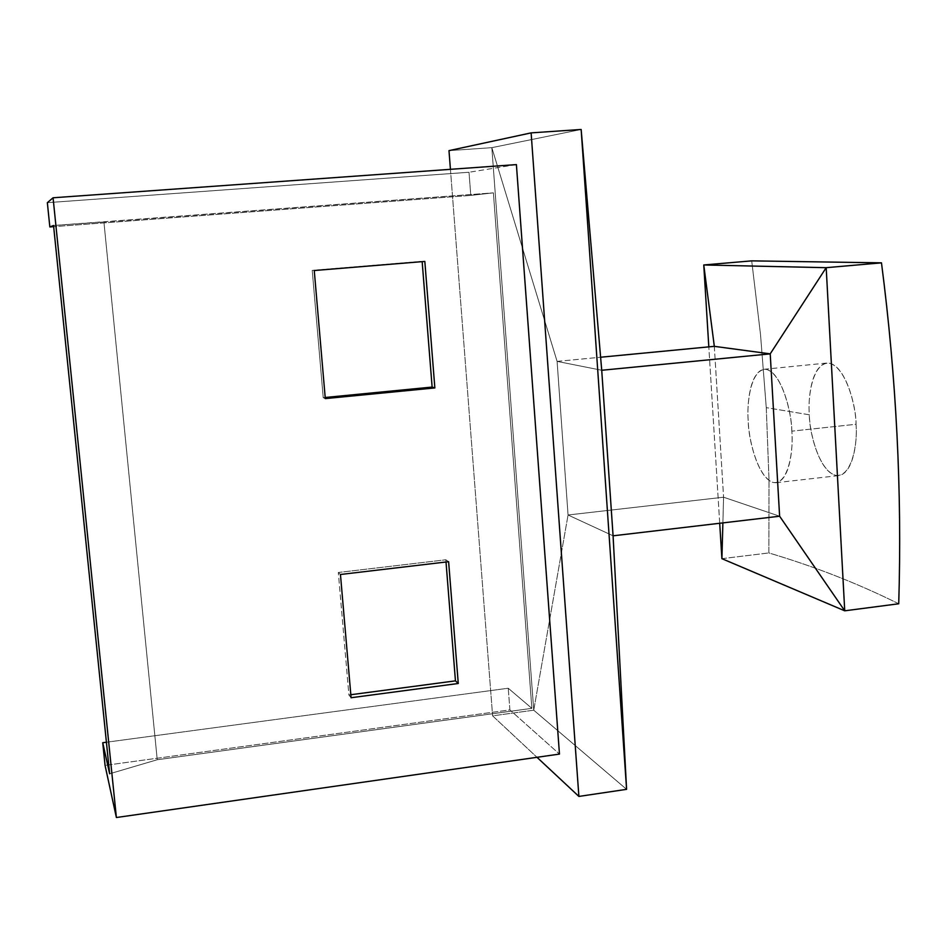 <?xml version="1.0" encoding="UTF-8"?>
<svg xmlns="http://www.w3.org/2000/svg" width="947" height="947" viewBox="0 0 947 947"><rect width="100%" height="100%" fill="white"/><g stroke="black" fill="none" stroke-linecap="round" stroke-linejoin="round"><path stroke-width="0.71" stroke-dasharray="4.74 3.55" d="M898.727 603.772C857.094 583.174 813.793 566.235 768.846 552.941L769.035 480.496L766.265 407.636L809.33 414.798C809.531 431.11 817.971 468.99 835.065 475.299C852.182 478.507 857.875 442.083 856.041 424.268C856.029 406.879 846.275 366.915 828.98 363.103C812.076 362.606 807.696 398.249 809.33 414.798L766.265 407.636L760.5 334.409L751.705 260.863L760.5 334.409L766.265 407.636L769.035 480.496L768.846 552.941C813.793 566.235 857.094 583.174 898.727 603.772M721.898 558.671L768.846 552.941L721.898 558.671M719.708 523.277L708.818 346.862L719.708 523.277M106.419 742.235L508.243 688.232L509.9 709.907L105.058 765.389L509.9 709.907L559.464 754.084L509.9 709.907L508.243 688.232L531.859 708.344L493.399 192.857L470.777 195.413L53.659 226.653L470.777 195.413L469.014 172.259L470.777 195.413L493.399 192.857L531.859 708.344L157.238 759.743L103.921 221.989L493.399 192.857L53.541 225.481L103.921 221.989L157.238 759.743L531.859 708.344L508.243 688.232L106.419 742.235M557.096 361.387L601.724 370.265L557.096 361.387L600.611 357.232L557.096 361.387L491.836 147.661L581.15 129.479L491.836 147.661L557.096 361.387L568.058 515.002L723.579 497.211L779.618 516.222L723.579 497.211L568.058 515.002L557.096 361.387M613.076 535.813L568.058 515.002L613.076 535.813M714.322 346.342L723.579 497.211L714.322 346.342M533.741 710.191L568.058 515.002L533.741 710.191L491.836 147.661L448.985 150.632L491.836 147.661L533.741 710.191L626.594 789.336L533.741 710.191L492.606 715.849L536.985 757.292L492.606 715.849L533.741 710.191M47.35 202.67L469.014 172.259L47.35 202.67M516.399 164.6L469.014 172.259L516.399 164.6M450.429 169.324L492.606 715.849L450.429 169.324M722.881 522.898L723.579 497.211L722.881 522.898M109.639 773.782L157.238 759.743L109.639 773.782M791.822 431.157C792.047 413.401 780.884 368.395 764.051 369.283C749.574 371.84 746.792 405.612 748.248 421.237C748.071 438.177 758.819 483.384 776.102 482.686C790.035 480.366 793.302 447.446 791.822 431.157L856.041 424.268C857.497 440.426 853.709 473.145 838.722 475.595C820.138 476.448 808.987 431.631 809.33 414.798C807.898 399.291 811.188 365.72 826.767 363.056C844.854 362.05 856.443 406.642 856.041 424.268L791.822 431.157C793.669 449.115 788.662 485.752 772.705 482.366C756.736 475.856 748.568 437.656 748.248 421.237C746.591 404.558 750.379 368.714 766.123 369.342C782.258 373.307 791.668 413.638 791.822 431.157M424.824 261.431L422.137 261.348L424.824 261.431M325.2 397.48L323.223 397.669L325.295 398.604L323.223 397.669L312.226 270.392L422.137 261.348L312.226 270.392L323.223 397.669L325.2 397.48M448.618 561.689L445.836 559.784L446.013 561.997L445.836 559.784L448.618 561.689M340.458 574.486L338.316 572.485L445.836 559.784L338.316 572.485L340.458 574.486M351.088 697.738L348.898 694.991L338.316 572.485L348.898 694.991L351.088 697.738M350.828 694.731L348.898 694.991L350.828 694.731M764.051 369.283L826.767 363.056M776.102 482.686L838.722 475.595"/><path stroke-width="1.42" d="M516.399 164.6L53.068 197.781L116.386 817.521L559.464 754.084L516.399 164.6L559.464 754.084L116.386 817.521L53.068 197.781L47.35 202.67L49.836 226.937L53.541 225.481L109.639 773.782L102.738 742.732L106.419 742.235L102.738 742.732L105.058 765.389L102.738 742.732L109.639 773.782L53.541 225.481L49.836 226.937L47.35 202.67L53.068 197.781L516.399 164.6M448.618 561.689L458.265 683.485L351.088 697.738L340.458 574.486L448.618 561.689L340.458 574.486L351.088 697.738L458.265 683.485L448.618 561.689M314.25 270.534L424.824 261.431L434.851 387.927L325.295 398.604L314.25 270.534L325.295 398.604L434.851 387.927L424.824 261.431L314.25 270.534M751.705 260.863L881.479 262.852C896.383 377.96 902.136 491.6 898.727 603.772L844.736 610.815L721.898 558.671L719.708 523.277L721.898 558.671L722.881 522.898L721.898 558.671L844.736 610.815L898.727 603.772C902.136 491.6 896.383 377.96 881.479 262.852L826.186 267.681L844.736 610.815L779.618 516.222L770.219 353.858L714.322 346.342L600.611 357.232L714.322 346.342L703.763 264.971L826.186 267.681L881.479 262.852L751.705 260.863L703.763 264.971L751.705 260.863M708.818 346.862L703.763 264.971L708.818 346.862M601.724 370.265L770.219 353.858L601.724 370.265L613.076 535.813L779.618 516.222L613.076 535.813L601.724 370.265L581.15 129.479L601.724 370.265M626.594 789.336L613.076 535.813L626.594 789.336L581.15 129.479L626.594 789.336L578.889 796.427L531.125 132.876L448.985 150.632L450.429 169.324L448.985 150.632L531.125 132.876L581.15 129.479L531.125 132.876L578.889 796.427L626.594 789.336M105.058 765.389L116.386 817.521L105.058 765.389M53.659 226.653L49.836 226.937L53.659 226.653M536.985 757.292L578.889 796.427L536.985 757.292M826.186 267.681L770.219 353.858L779.618 516.222L844.736 610.815L826.186 267.681L703.763 264.971L714.322 346.342L770.219 353.858L826.186 267.681M422.161 261.644L432.128 387.074L434.851 387.927L432.128 387.074L325.2 397.48L432.128 387.074L422.161 261.644M446.013 561.997L455.448 680.857L458.265 683.485L455.448 680.857L350.828 694.731L455.448 680.857L446.013 561.997"/></g></svg>
